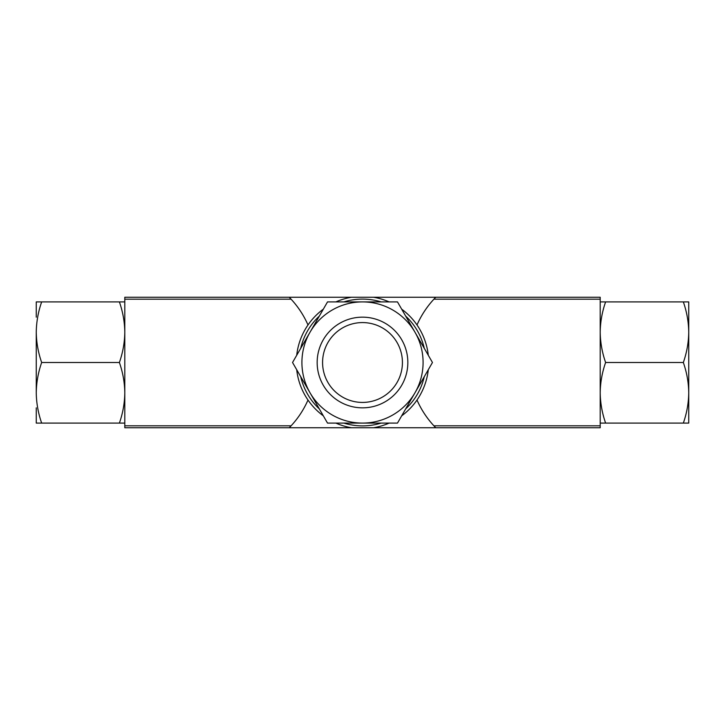 <?xml version="1.0" encoding="UTF-8"?>
<svg xmlns="http://www.w3.org/2000/svg" width="725" height="725" viewBox="0 0 725 725"><rect width="100%" height="100%" fill="white"/><g stroke="black" fill="none" stroke-linecap="round" stroke-linejoin="round"><path stroke-width="1.09" d="M124.8 423.092L119.389 423.092C122.851 413.196 124.655 403.1 124.8 392.796C124.646 382.501 122.842 372.396 119.389 362.5C122.851 352.604 124.655 342.508 124.8 332.204C124.646 321.909 122.842 311.813 119.389 301.908L124.8 301.908M600.2 301.908L605.611 301.908C602.149 311.804 600.345 321.9 600.2 332.204C600.354 342.499 602.158 352.604 605.611 362.5C602.149 372.396 600.345 382.492 600.2 392.796C600.354 403.091 602.158 413.187 605.611 423.092L600.2 423.092M600.2 425.82L600.2 297.25L124.8 297.25L124.8 427.75L351.435 427.75A66.183 66.183 0 0 1 335.874 423.092A66.183 66.183 0 0 0 351.435 427.75L435.752 427.75L433.913 425.82C426.871 418.234 421.234 409.643 417.002 400.046A93.217 93.217 0 0 0 435.752 427.75L600.2 427.75L600.2 425.82L433.913 425.82M323.341 415.851A66.183 66.183 0 0 1 296.715 369.732A66.183 66.183 0 0 0 323.341 415.851M296.715 355.268A66.183 66.183 0 0 1 323.341 309.149A66.183 66.183 0 0 0 296.715 355.268M335.874 301.908A66.183 66.183 0 0 1 351.435 297.25A66.183 66.183 0 0 0 335.874 301.908M373.565 297.25A66.183 66.183 0 0 1 389.126 301.908A66.183 66.183 0 0 0 373.565 297.25M401.659 309.149A66.183 66.183 0 0 1 428.285 355.268A66.183 66.183 0 0 0 401.659 309.149M428.285 369.732A66.183 66.183 0 0 1 401.659 415.851A66.183 66.183 0 0 0 428.285 369.732M389.126 423.092A66.183 66.183 0 0 1 373.565 427.75A66.183 66.183 0 0 0 389.126 423.092M289.248 427.75A93.217 93.217 0 0 0 291.087 425.82L289.248 427.75M307.998 324.954A93.217 93.217 0 0 0 289.248 297.25L291.087 299.18C298.129 306.766 303.766 315.357 307.998 324.954M435.752 297.25A93.217 93.217 0 0 0 417.002 324.954C421.234 315.357 426.871 306.766 433.913 299.18L435.752 297.25M307.998 400.046C303.766 409.643 298.129 418.234 291.087 425.82L124.8 425.82M688.75 423.092L683.34 423.092C686.793 413.196 688.596 403.1 688.75 392.796C688.596 382.501 686.793 372.396 683.34 362.5C686.793 352.604 688.596 342.508 688.75 332.204C688.596 321.909 686.793 311.813 683.34 301.908L688.75 301.908L688.75 423.092M605.611 423.092L683.34 423.092M605.611 362.5L683.34 362.5M605.611 301.908L683.34 301.908M688.75 317.16L688.75 332.204M688.75 392.796L688.75 407.84M36.25 317.16L36.25 301.908L41.66 301.908C38.207 311.804 36.404 321.9 36.25 332.204C36.404 342.499 38.207 352.604 41.66 362.5C38.207 372.396 36.404 382.492 36.25 392.796C36.404 403.091 38.207 413.187 41.66 423.092L36.25 423.092L36.25 407.84M119.389 301.908L41.66 301.908M119.389 362.5L41.66 362.5M119.389 423.092L41.66 423.092M36.25 332.204L36.25 392.796M432.462 362.5L397.481 423.092L327.519 423.092L292.538 362.5L327.519 301.908L397.481 301.908L432.462 362.5M362.5 301.908A60.592 60.592 0 0 0 310.028 392.796A60.592 60.592 0 0 0 414.972 392.796A60.592 60.592 0 0 0 362.5 301.908M407.84 362.5A45.34 45.34 0 0 1 339.835 401.768A45.34 45.34 0 0 1 339.835 323.232A45.34 45.34 0 0 1 407.84 362.5M402.42 362.5A39.92 39.92 0 0 1 362.5 402.42A39.92 39.92 0 0 1 322.58 362.5A39.92 39.92 0 0 1 362.5 322.58A39.92 39.92 0 0 1 402.42 362.5M343.877 301.908A63.383 63.383 0 0 1 381.123 301.908M405.665 316.082A63.383 63.383 0 0 1 424.279 348.326M424.279 376.674A63.383 63.383 0 0 1 405.665 408.918M381.123 423.092A63.383 63.383 0 0 1 343.877 423.092M319.335 408.918A63.383 63.383 0 0 1 300.721 376.674M300.721 348.326A63.383 63.383 0 0 1 319.335 316.082M291.087 299.18L124.8 299.18M600.2 299.18L433.913 299.18"/></g></svg>
